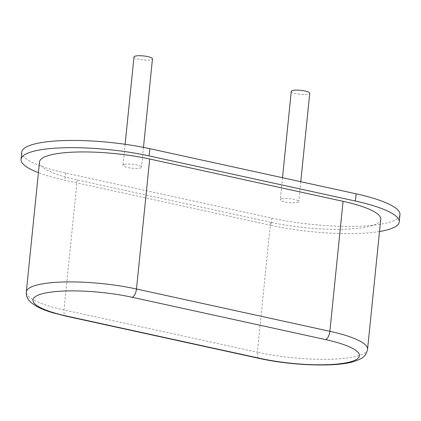 <?xml version="1.0" encoding="UTF-8"?>
<svg xmlns="http://www.w3.org/2000/svg" width="421" height="421" viewBox="0 0 421 421"><rect width="100%" height="100%" fill="white"/><g stroke="black" fill="none" stroke-linecap="round" stroke-linejoin="round"><path stroke-width="0.32" stroke-dasharray="2.1 1.58" d="M21.781 152.134A86.389 18.55 -174.2 0 0 65.597 173.031L271.866 218.157L271.135 225.377L64.86 180.251A86.389 18.55 -174.2 0 1 38.422 172.684M271.866 218.157A86.389 18.55 -174.2 0 0 388.936 222.383A86.389 18.55 -174.2 0 0 399.95 214.721M271.135 225.377A86.389 18.55 -174.2 0 0 379.516 231.508M380.758 219.309A74.312 15.956 5.8 0 1 371.28 225.903A74.312 15.956 5.8 0 1 270.577 222.267L257.373 352.245L63.997 309.935A74.312 15.956 5.8 0 1 26.307 291.958M39.511 161.985A74.312 15.956 5.8 0 0 77.196 179.962L270.577 222.267M281.449 198.87A9.288 1.994 -174.2 0 0 280.265 199.691A9.288 1.994 -174.2 0 0 289.306 202.617A9.288 1.994 -174.2 0 0 298.747 201.57A9.288 1.994 -174.2 0 0 291.948 198.933A9.288 1.994 -174.2 0 0 281.449 198.87M124.169 164.458A9.288 1.994 -174.2 0 0 122.985 165.285A9.288 1.994 -174.2 0 0 132.026 168.205A9.288 1.994 -174.2 0 0 141.467 167.158A9.288 1.994 -174.2 0 0 134.667 164.522A9.288 1.994 -174.2 0 0 124.169 164.458M291.269 91.378A9.288 1.994 -174.2 0 0 300.31 94.304A9.288 1.994 -174.2 0 0 309.751 93.257M133.989 56.967A9.288 1.994 -174.2 0 0 143.024 59.893A9.288 1.994 -174.2 0 0 152.47 58.845M65.597 173.031L64.86 180.251M77.196 179.962L63.997 309.935A7.431 3.421 -77.7 0 0 66.034 316.15M367.554 349.288A74.312 15.956 5.8 0 1 358.082 355.882A74.312 15.956 5.8 0 1 257.373 352.245A7.431 3.421 -77.7 0 0 259.41 358.455M282.496 177.709L280.265 199.691M300.768 181.709L298.747 201.57M125.116 144.287L122.985 165.285M143.477 147.371L141.467 167.158"/><path stroke-width="0.63" d="M379.516 231.508A86.389 18.55 -174.2 0 0 388.204 229.603A86.389 18.55 -174.2 0 0 399.219 221.941A86.389 18.55 -174.2 0 0 355.403 201.043L149.134 155.912A86.389 18.55 -174.2 0 0 32.064 151.686A86.389 18.55 -174.2 0 0 21.05 159.354A86.389 18.55 -174.2 0 0 38.422 172.684M399.219 221.941L399.95 214.721A86.389 18.55 -174.2 0 0 356.14 193.823L149.865 148.692A86.389 18.55 -174.2 0 0 32.796 144.466A86.389 18.55 -174.2 0 0 21.781 152.134L21.05 159.354M343.068 201.333L149.692 159.027L136.488 289.001L329.864 331.311A74.312 15.956 5.8 0 1 367.554 349.288L380.758 219.309A74.312 15.956 5.8 0 0 343.068 201.333L329.864 331.311A7.431 3.421 102.3 0 1 325.507 339.579A66.881 14.361 5.8 0 1 350.898 361.692A66.881 14.361 5.8 0 1 260.262 358.418L66.886 316.113A66.881 14.361 5.8 0 1 41.495 294A66.881 14.361 5.8 0 1 132.131 297.268L325.507 339.579M132.131 297.268A7.431 3.421 102.3 0 0 136.488 289.001A74.312 15.956 5.8 0 0 35.78 285.364A74.312 15.956 5.8 0 0 26.307 291.958L39.511 161.985A74.312 15.956 5.8 0 1 48.983 155.391A74.312 15.956 5.8 0 1 149.692 159.027M300.768 181.709L309.751 93.257A9.288 1.994 -174.2 0 0 302.946 90.62A9.288 1.994 -174.2 0 0 292.453 90.557A9.288 1.994 -174.2 0 0 291.269 91.378L282.496 177.709M143.477 147.371L152.47 58.845A9.288 1.994 -174.2 0 0 145.666 56.209A9.288 1.994 -174.2 0 0 135.173 56.146A9.288 1.994 -174.2 0 0 133.989 56.967L125.116 144.287M356.14 193.823L355.403 201.043M149.865 148.692L149.134 155.912M26.307 291.958C25.991 294.811 26.876 297.61 28.954 300.352L31.059 302.567L36.259 306.193C40.537 308.588 46.178 310.819 53.183 312.887L66.034 316.15A7.431 3.421 -77.7 0 0 66.886 316.113M66.034 316.15L259.41 358.455A7.431 3.421 -77.7 0 0 260.262 358.418M259.41 358.455C291.285 365.596 335.505 367.254 353.698 361.607C359.581 359.571 362.955 357.866 363.812 356.498C365.37 355.471 366.617 353.066 367.554 349.288"/></g></svg>
